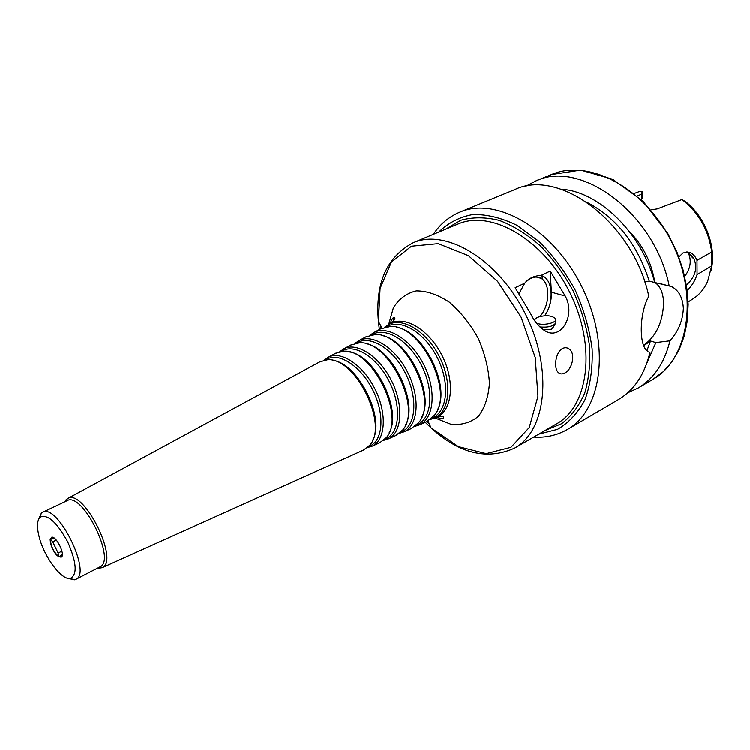 <?xml version="1.0" encoding="UTF-8"?>
<svg xmlns="http://www.w3.org/2000/svg" width="750" height="750" viewBox="0 0 750 750"><rect width="100%" height="100%" fill="white"/><g stroke="black" fill="none" stroke-linecap="round" stroke-linejoin="round"><path stroke-width="1.12" d="M536.381 323.025C542.587 326.353 558.309 322.706 555.516 318.609C551.297 315.188 545.1 314.85 536.925 317.597L534.281 320.1M553.425 327.037L551.325 329.269L543.525 329.934M539.906 326.972C548.175 327.694 553.491 326.316 555.844 322.838M544.688 315.759C554.738 301.659 552.684 277.847 540.909 275.531L550.228 271.116L551.372 292.219C551.663 300.666 549.506 308.503 544.903 315.75M550.228 271.116L565.219 296.062C576.141 315.441 560.784 340.969 544.931 330.797C539.053 327.084 534.216 321.253 530.409 313.312L515.138 287.756L524.775 283.191L519.103 293.512M56.306 540.037L52.725 541.791L50.447 539.391L54.159 538.003M62.325 554.353L59.578 556.434L58.603 556.378L58.097 552.984L61.913 551.091M61.087 554.972L62.325 554.587M52.847 537.3L51.928 537.253L50.447 539.391C50.747 545.981 53.466 551.644 58.603 556.378L61.575 556.734L62.1 555.975M52.725 541.791L58.097 552.984M562.584 348.497C565.172 347.269 567.516 347.559 569.597 349.369C575.803 354.225 572.137 369.488 564.797 373.031C562.219 374.363 560.034 374.184 558.263 372.478C553.444 367.959 555.544 352.041 562.584 348.497M540.037 316.472C549.928 305.503 550.594 283.275 540.994 278.344C535.659 275.653 530.175 277.369 524.531 283.5M524.775 283.191C528.591 278.4 533.972 275.841 540.909 275.531M393.488 317.841L393.431 321.347M430.425 419.419L434.812 417.956C449.738 411.216 452.503 382.828 439.762 357.375C427.238 331.809 402.994 316.8 388.584 324.581L384.759 327.178M432.131 418.031L432.881 417.694C447.478 411.103 450.159 383.325 437.691 358.397C425.428 333.366 401.709 318.656 387.619 326.278L386.897 326.663M437.569 409.678C450.694 385.688 423.872 331.509 396.834 327.403M426.488 421.697L434.503 415.219C454.5 392.325 420.9 324.459 390.572 326.475L380.559 328.931M415.134 426.253L419.606 424.8C434.109 418.238 436.613 390.309 424.031 365.156C411.656 339.909 387.928 324.966 373.922 332.522L370.059 335.194M416.906 424.866L417.638 424.537C431.822 418.134 434.25 390.806 421.941 366.197C409.838 341.484 386.625 326.841 372.938 334.237L372.234 334.622M421.716 417.225C434.925 393.769 407.878 339.15 381.225 335.438M411.159 428.597L418.697 422.587C438.628 400.369 404.878 332.213 375.131 334.584L365.784 336.938M399.572 433.2L404.119 431.766C418.2 425.4 420.45 397.913 408.028 373.078C395.812 348.15 372.6 333.272 358.988 340.613L355.087 343.359M401.419 431.831L402.122 431.512C415.884 425.297 418.059 398.419 405.909 374.128C393.966 349.744 371.269 335.175 357.984 342.356L357.3 342.722M405.591 424.875C418.866 401.991 391.613 346.941 365.363 343.622M395.55 435.619L402.619 430.059C422.447 408.534 388.584 340.125 359.438 342.844L350.738 345.084M383.719 440.287L388.35 438.863C402.009 432.675 403.997 405.656 391.744 381.15C379.678 356.541 356.981 341.737 343.791 348.853L339.844 351.675M385.631 438.919L386.325 438.609C399.666 432.581 401.578 406.163 389.606 382.209C377.812 358.153 355.641 343.659 342.759 350.616L342.094 350.972M389.184 432.638C402.506 410.334 375.056 354.891 349.247 351.956M379.659 442.772L386.259 437.644C405.975 416.822 372 348.197 343.491 351.253L335.409 353.391M367.556 447.488L372.281 446.091C385.519 440.1 387.244 413.541 375.159 389.353C363.253 365.081 341.091 350.353 328.303 357.244L324.319 360.15M369.562 446.137L370.228 445.847C383.147 439.997 384.816 414.056 373.003 390.422C361.369 366.703 339.731 352.294 327.244 359.034L326.606 359.381M372.497 440.512C385.837 418.809 358.209 363.009 332.869 360.45M363.469 450.056L369.619 445.341C389.194 425.241 355.125 356.438 327.281 359.812L319.8 361.856M97.491 568.106L102.019 567.684C120 561.337 83.691 487.997 67.734 498.45L64.659 501.788M68.222 578.325L74.325 579.778L75.844 579.281L99.862 566.878C116.784 560.578 82.341 491.016 67.078 500.644L42.656 512.231L41.325 513.141L38.794 518.878M75.844 579.281C92.306 573.244 57.422 502.8 42.656 512.231M38.925 535.894C43.519 556.003 61.528 580.575 70.341 578.353C77.559 574.556 76.65 562.312 67.603 541.622C56.634 521.878 47.447 513.731 40.05 517.172C37.097 520.331 36.722 526.566 38.925 535.894M50.522 543.544C53.841 552.994 57.497 557.475 61.491 556.987C65.353 554.259 56.184 535.744 51.675 537.159L50.137 539.344L50.522 543.544M54.094 537.956L53.184 538.481M655.041 282.638C660.441 286.359 663.3 293.212 663.609 303.216C662.737 322.538 656.034 336.591 643.509 345.356M644.794 282.009L649.237 281.194L671.503 286.575C678.816 290.363 682.762 297.656 683.362 308.456C682.791 320.691 678.328 331.481 669.975 340.828L655.894 342.6L650.531 341.034L643.697 345.806M648.009 351.328L647.409 350.944C639.066 346.012 638.962 313.875 648.806 296.344C633.703 223.041 559.228 167.644 514.631 189.684L459.797 212.194C448.837 216.862 440.025 224.25 433.341 234.375M533.681 437.053C545.784 437.878 557.006 435.347 567.366 429.469L618.506 399.506C634.275 390.141 644.784 374.334 650.025 352.106M649.237 281.194C637.481 244.566 616.997 218.438 587.784 202.828M654.703 282.581C642.038 233.222 598.669 191.222 561.197 189.281M669.15 285.666C654.562 213.272 580.509 158.981 535.631 181.059L525.534 186.431M684.694 276.459C690.3 268.941 691.641 261.412 688.734 253.875L688.228 252.909M686.372 252L691.013 254.953L694.181 259.294C697.659 268.716 695.062 277.322 686.381 285.103M697.078 274.622L697.003 260.409L711.694 252.056L711.703 265.978L697.078 274.622C694.875 281.166 691.566 286.462 687.169 290.512M688.097 302.025L692.766 299.025C699.206 294.994 704.166 289.125 707.644 281.419L711.703 265.978M711.028 270.459C716.962 247.65 705.413 216.647 685.134 201.431L681.938 199.594C698.794 212.728 708.713 230.213 711.694 252.056M637.247 195.909L641.578 194.325L642.169 191.616L639.928 191.419M642.169 191.616L642.759 198.666M678.872 257.025L683.081 252.928L690.188 252.703C693.159 253.978 695.438 256.547 697.003 260.409M651.066 209.841L657.225 208.95L681.938 199.594M640.303 191.278L634.331 193.444M654.806 282.497C651.656 262.603 643.069 245.475 629.044 231.113M641.578 194.325L641.709 199.987M627.703 392.803L638.1 388.031C653.944 378.609 664.575 362.878 669.975 340.828M647.053 362.719L655.894 342.6M646.959 350.597L650.531 341.034M551.372 292.219L565.219 296.062M556.669 423.769C588.656 406.303 596.653 346.294 569.991 292.903C543.694 239.325 491.128 209.297 457.847 224.147L413.166 242.794C445.875 228.131 498.684 259.603 525.778 314.784C553.237 369.788 546.244 430.866 514.753 447.984L556.669 423.769M380.428 325.153L380.925 328.725M426.872 421.528L429.403 424.097M545.072 430.463L561.544 423.722C571.303 416.316 579.019 406.125 584.709 393.141C588.975 378.778 590.541 362.784 589.416 345.141C586.659 327.019 581.297 309.056 573.309 291.253C563.991 274.116 552.966 258.956 540.225 245.775C526.884 234.188 513.206 225.731 499.2 220.416C485.419 217.069 472.641 217.031 460.837 220.294L445.481 229.303M425.241 422.259L431.053 427.884L458.372 446.597L486.159 453.591L510.956 447.253L529.256 427.509L537.966 396.253L535.237 357.534L521.062 317.119L497.522 281.344L468.384 255.703L438.244 243.684L411.45 246.253L391.378 262.144L380.091 288.469L378.412 321.544L379.359 329.578M434.897 417.919L451.003 424.275C461.531 425.287 470.653 422.634 478.369 416.316C484.791 407.953 488.484 396.9 489.441 383.184C488.578 368.475 484.828 353.522 478.209 338.334C470.147 323.859 460.528 311.822 449.353 302.222C437.869 294.656 426.844 290.897 416.297 290.934C406.594 293.241 398.953 298.884 393.375 307.866L388.669 324.534M436.528 417.178L437.306 416.831C452.297 410.062 455.109 381.609 442.341 356.091C429.797 330.478 405.459 315.459 390.984 323.278L390.244 323.681M538.697 434.147L557.494 429.319C568.837 422.747 578.016 412.856 585.028 399.637C590.447 384.741 592.809 367.791 592.116 348.806C589.528 329.184 583.913 309.675 575.278 290.287C565.087 271.659 552.984 255.366 538.95 241.406L516.806 225.291C501.534 217.866 486.863 214.294 472.8 214.584C459.534 217.069 448.172 222.919 438.694 232.144M567.366 429.469C602.053 410.297 610.941 345.084 581.934 286.988C553.322 228.694 496.069 196.219 459.797 212.194M541.706 275.156L542.484 279.403M551.409 174.591L580.706 170.137L612.553 179.222L642.947 201.188L667.791 233.475L677.119 252.553L683.016 269.794L686.719 287.222L688.162 304.369L687.328 320.794L684.272 336.084L679.116 349.866L672.009 361.856L663.15 371.775L652.809 379.406C688.322 359.644 699.141 296.953 671.906 242.447C645.075 187.734 588.656 158.325 551.409 174.591L535.631 181.059M553.434 327.037L555.188 323.981M555.675 321.553L555.6 320.166M62.166 554.728L61.809 556.472M566.709 347.85L569.597 349.369M536.241 277.059L540.994 278.344M428.044 420.956L431.053 427.884C459.45 453.722 487.35 460.416 514.753 447.984M382.097 328.144L378.412 321.544C375.084 283.294 386.672 257.053 413.166 242.794M434.812 417.956L437.306 416.831C442.547 415.763 444.581 416.166 443.409 418.022C443.062 418.791 440.7 418.538 436.331 417.272M388.584 324.581L390.984 323.278C395.016 319.753 395.934 317.887 393.741 317.7C392.925 317.512 391.688 319.537 390.056 323.784M431.972 418.097L432.881 417.694M386.747 326.747L387.619 326.278M419.606 424.8L427.238 421.359M373.922 332.522L381.281 328.538M416.531 425.034L417.638 424.537M371.869 334.819L372.938 334.237M404.119 431.766L411.891 428.259M358.988 340.613L366.488 336.553M400.809 432.103L402.122 431.512M356.719 343.041L357.984 342.356M388.35 438.863L396.272 435.291M343.791 348.853L351.422 344.719M384.788 439.294L386.325 438.609M341.288 351.412L342.759 350.616M372.281 446.091L380.353 442.453M328.303 357.244L336.075 353.034M368.475 446.625L370.228 445.847M325.566 359.944L327.244 359.034M102.019 567.684L364.134 449.756M67.734 498.45L320.447 361.5M98.438 567.619L100.125 568.247M65.616 501.337L66.15 499.612M70.341 578.353L74.325 579.778M40.05 517.172L41.325 513.141M54.019 537.909L52.284 537.216M671.494 286.566L658.2 283.191M688.734 253.875L694.181 259.294M690.159 252.694L687.131 251.991M652.809 379.406L638.1 388.031"/></g></svg>
